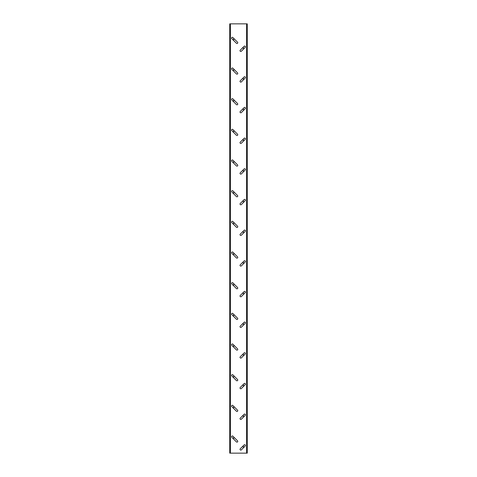 <?xml version="1.0" encoding="UTF-8"?>
<svg xmlns="http://www.w3.org/2000/svg" width="477" height="477" viewBox="0 0 477 477"><rect width="100%" height="100%" fill="white"/><g stroke="black" fill="none" stroke-linecap="round" stroke-linejoin="round"><path stroke-width="0.72" d="M231.578 38.088A0.769 0.769 0 0 0 231.804 38.631L236.449 43.276A0.769 0.769 0 0 0 237.534 43.276A0.769 0.769 0 0 0 237.534 42.191L232.889 37.546A0.769 0.769 0 0 0 231.578 38.088M240.02 50.711A0.769 0.769 0 0 0 241.326 51.254L245.202 47.378A0.769 0.769 0 0 0 245.202 46.293A0.769 0.769 0 0 0 244.117 46.293L240.241 50.168A0.769 0.769 0 0 0 240.02 50.711M231.578 68.754A0.769 0.769 0 0 0 231.804 69.296L236.449 73.941A0.769 0.769 0 0 0 237.534 73.941A0.769 0.769 0 0 0 237.534 72.856L232.889 68.211A0.769 0.769 0 0 0 231.578 68.754M240.02 81.376A0.769 0.769 0 0 0 241.326 81.919L245.202 78.043A0.769 0.769 0 0 0 245.202 76.958A0.769 0.769 0 0 0 244.117 76.958L240.241 80.834A0.769 0.769 0 0 0 240.02 81.376M231.578 99.413A0.769 0.769 0 0 0 231.804 99.955L236.449 104.606A0.769 0.769 0 0 0 237.534 104.606A0.769 0.769 0 0 0 237.534 103.521L232.889 98.876A0.769 0.769 0 0 0 231.578 99.413M240.02 112.035A0.769 0.769 0 0 0 241.326 112.578L245.202 108.708A0.769 0.769 0 0 0 245.202 107.623A0.769 0.769 0 0 0 244.117 107.623L240.241 111.499A0.769 0.769 0 0 0 240.02 112.035M231.578 130.078A0.769 0.769 0 0 0 231.804 130.62L236.449 135.271A0.769 0.769 0 0 0 237.534 135.271A0.769 0.769 0 0 0 237.534 134.186L232.889 129.535A0.769 0.769 0 0 0 231.578 130.078M240.02 142.701A0.769 0.769 0 0 0 241.326 143.243L245.202 139.373A0.769 0.769 0 0 0 245.202 138.288A0.769 0.769 0 0 0 244.117 138.288L240.241 142.158A0.769 0.769 0 0 0 240.02 142.701M231.578 160.743A0.769 0.769 0 0 0 231.804 161.286L236.449 165.93A0.769 0.769 0 0 0 237.534 165.93A0.769 0.769 0 0 0 237.534 164.851L232.889 160.2A0.769 0.769 0 0 0 231.578 160.743M240.02 173.366A0.769 0.769 0 0 0 241.326 173.908L245.202 170.039A0.769 0.769 0 0 0 245.202 168.953A0.769 0.769 0 0 0 244.117 168.953L240.241 172.823A0.769 0.769 0 0 0 240.02 173.366M231.578 191.408A0.769 0.769 0 0 0 231.804 191.951L236.449 196.596A0.769 0.769 0 0 0 237.534 196.596A0.769 0.769 0 0 0 237.534 195.51L232.889 190.866A0.769 0.769 0 0 0 231.578 191.408M240.02 204.031A0.769 0.769 0 0 0 241.326 204.573L245.202 200.704A0.769 0.769 0 0 0 245.202 199.619A0.769 0.769 0 0 0 244.117 199.619L240.241 203.488A0.769 0.769 0 0 0 240.02 204.031M231.578 222.073A0.769 0.769 0 0 0 231.804 222.616L236.449 227.261A0.769 0.769 0 0 0 237.534 227.261A0.769 0.769 0 0 0 237.534 226.176L232.889 221.531A0.769 0.769 0 0 0 231.578 222.073M240.02 234.696A0.769 0.769 0 0 0 241.326 235.239L245.202 231.363A0.769 0.769 0 0 0 245.202 230.284A0.769 0.769 0 0 0 244.117 230.284L240.241 234.153A0.769 0.769 0 0 0 240.02 234.696M231.578 252.738A0.769 0.769 0 0 0 231.804 253.281L236.449 257.926A0.769 0.769 0 0 0 237.534 257.926A0.769 0.769 0 0 0 237.534 256.841L232.889 252.196A0.769 0.769 0 0 0 231.578 252.738M240.02 265.361A0.769 0.769 0 0 0 241.326 265.904L245.202 262.028A0.769 0.769 0 0 0 245.202 260.943A0.769 0.769 0 0 0 244.117 260.943L240.241 264.818A0.769 0.769 0 0 0 240.02 265.361M231.578 283.404A0.769 0.769 0 0 0 231.804 283.946L236.449 288.591A0.769 0.769 0 0 0 237.534 288.591A0.769 0.769 0 0 0 237.534 287.506L232.889 282.861A0.769 0.769 0 0 0 231.578 283.404M240.02 296.026A0.769 0.769 0 0 0 241.326 296.569L245.202 292.693A0.769 0.769 0 0 0 245.202 291.608A0.769 0.769 0 0 0 244.117 291.608L240.241 295.484A0.769 0.769 0 0 0 240.02 296.026M231.578 314.063A0.769 0.769 0 0 0 231.804 314.605L236.449 319.256A0.769 0.769 0 0 0 237.534 319.256A0.769 0.769 0 0 0 237.534 318.171L232.889 313.526A0.769 0.769 0 0 0 231.578 314.063M240.02 326.685A0.769 0.769 0 0 0 241.326 327.228L245.202 323.358A0.769 0.769 0 0 0 245.202 322.273A0.769 0.769 0 0 0 244.117 322.273L240.241 326.149A0.769 0.769 0 0 0 240.02 326.685M231.578 344.728A0.769 0.769 0 0 0 231.804 345.27L236.449 349.921A0.769 0.769 0 0 0 237.534 349.921A0.769 0.769 0 0 0 237.534 348.836L232.889 344.185A0.769 0.769 0 0 0 231.578 344.728M240.02 357.351A0.769 0.769 0 0 0 241.326 357.893L245.202 354.023A0.769 0.769 0 0 0 245.202 352.938A0.769 0.769 0 0 0 244.117 352.938L240.241 356.808A0.769 0.769 0 0 0 240.02 357.351M231.578 375.393A0.769 0.769 0 0 0 231.804 375.936L236.449 380.58A0.769 0.769 0 0 0 237.534 380.58A0.769 0.769 0 0 0 237.534 379.501L232.889 374.85A0.769 0.769 0 0 0 231.578 375.393M240.02 388.016A0.769 0.769 0 0 0 241.326 388.558L245.202 384.689A0.769 0.769 0 0 0 245.202 383.603A0.769 0.769 0 0 0 244.117 383.603L240.241 387.473A0.769 0.769 0 0 0 240.02 388.016M231.578 406.058A0.769 0.769 0 0 0 231.804 406.601L236.449 411.246A0.769 0.769 0 0 0 237.534 411.246A0.769 0.769 0 0 0 237.534 410.16L232.889 405.516A0.769 0.769 0 0 0 231.578 406.058M240.02 418.681A0.769 0.769 0 0 0 241.326 419.223L245.202 415.354A0.769 0.769 0 0 0 245.202 414.269A0.769 0.769 0 0 0 244.117 414.269L240.241 418.138A0.769 0.769 0 0 0 240.02 418.681M231.578 436.723A0.769 0.769 0 0 0 231.804 437.266L236.449 441.911A0.769 0.769 0 0 0 237.534 441.911A0.769 0.769 0 0 0 237.534 440.826L232.889 436.181A0.769 0.769 0 0 0 231.578 436.723M240.02 449.346A0.769 0.769 0 0 0 241.326 449.889L245.202 446.013A0.769 0.769 0 0 0 245.202 444.934A0.769 0.769 0 0 0 244.117 444.934L240.241 448.803A0.769 0.769 0 0 0 240.02 449.346M229.741 453.15L247.259 453.15L247.259 23.85L229.741 23.85L229.741 453.15M243.342 447.873L243.342 445.709M243.342 417.208L243.342 415.044M243.342 386.549L243.342 384.379M243.342 355.884L243.342 353.713M243.342 325.219L243.342 323.048M243.342 294.553L243.342 292.383M243.342 263.888L243.342 261.718M243.342 233.223L243.342 231.059M243.342 202.558L243.342 200.394M243.342 171.899L243.342 169.729M243.342 141.234L243.342 139.063M243.342 110.569L243.342 108.398M243.342 79.903L243.342 77.733M243.342 49.238L243.342 47.068M233.658 439.12L233.658 436.95M233.658 408.455L233.658 406.291M233.658 377.79L233.658 375.626M233.658 347.131L233.658 344.96M233.658 316.466L233.658 314.295M233.658 285.801L233.658 283.63M233.658 255.135L233.658 252.965M233.658 224.47L233.658 222.3M233.658 193.805L233.658 191.641M233.658 163.14L233.658 160.976M233.658 132.481L233.658 130.31M233.658 101.816L233.658 99.645M233.658 71.151L233.658 68.98M233.658 40.485L233.658 38.315M246.603 453.15L246.603 23.85M230.397 453.15L230.397 23.85"/></g></svg>
